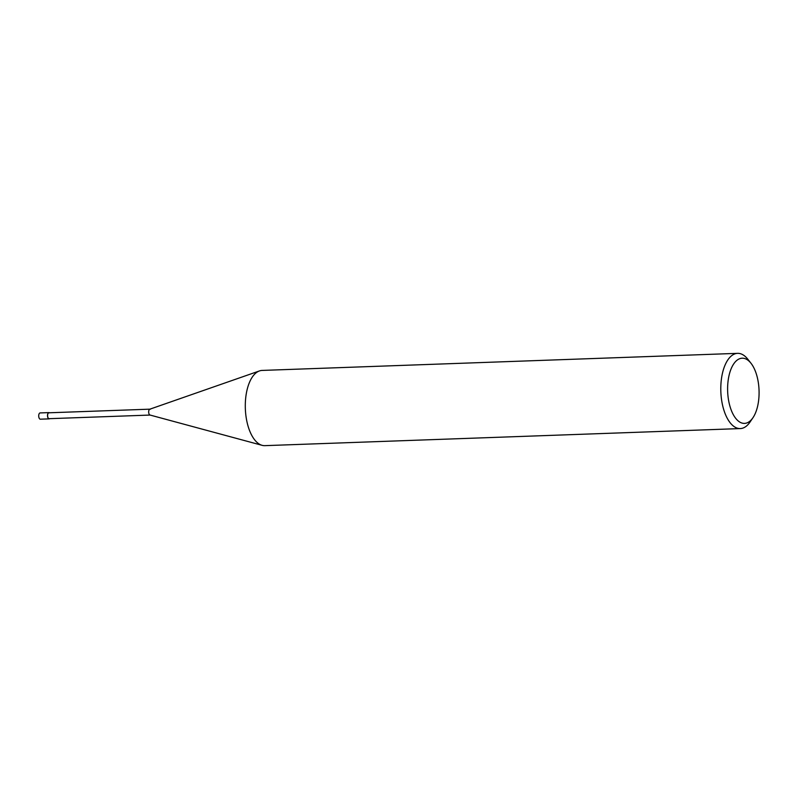 <?xml version="1.0" encoding="UTF-8"?>
<svg xmlns="http://www.w3.org/2000/svg" width="799" height="799" viewBox="0 0 799 799"><rect width="100%" height="100%" fill="white"/><g stroke="black" fill="none" stroke-linecap="round" stroke-linejoin="round"><path stroke-width="1.2" d="M751 363.265L747.784 359.19A37.633 18.127 87.9 0 0 742.401 354.496A37.633 18.127 87.9 0 0 737.597 353.348A37.633 18.127 87.9 0 0 720.818 386.636A37.633 18.127 87.9 0 0 735.509 427.425A37.633 18.127 87.9 0 0 740.303 428.574A37.633 18.127 87.9 0 0 750.041 422.022L752.958 417.717A32.619 15.71 -92.1 0 1 740.363 422.401A32.619 15.71 -92.1 0 1 727.889 382.801A32.619 15.71 -92.1 0 1 746.336 359.2A32.619 15.71 -92.1 0 1 751 363.265A32.619 15.71 -92.1 0 1 752.958 417.717M740.303 428.574L264.819 445.652A37.633 18.127 -92.1 0 1 262.132 445.333A37.633 18.127 -92.1 0 1 260.015 444.504A37.633 18.127 -92.1 0 1 245.293 406.481A37.633 18.127 -92.1 0 1 259.455 370.936A37.633 18.127 -92.1 0 1 262.112 370.426L737.597 353.348M259.455 370.936L149.783 409.208A2.946 1.418 87.9 0 0 148.674 411.984A2.946 1.418 87.9 0 0 149.832 414.971A2.946 1.418 87.9 0 0 149.992 415.031A2.946 1.418 87.9 0 0 150.162 415.061M150.372 409.258A2.946 1.418 87.9 0 0 149.992 409.168A2.946 1.418 87.9 0 0 148.674 411.775A2.946 1.418 87.9 0 0 149.832 414.971M49.298 412.883A2.946 1.418 87.9 0 0 48.919 412.793A2.946 1.418 87.9 0 0 47.6 415.4A2.946 1.418 87.9 0 0 48.759 418.596A2.946 1.418 87.9 0 0 49.129 418.686L150.102 415.061M49.438 412.773A3.136 1.508 87.9 0 0 49.318 412.703A3.136 1.508 87.9 0 0 48.909 412.604A3.136 1.508 87.9 0 0 47.511 415.38A3.136 1.508 87.9 0 0 48.739 418.776A3.136 1.508 87.9 0 0 49.139 418.876A3.136 1.508 87.9 0 0 49.648 418.666M49.139 418.876L40.349 419.195A3.136 1.508 -92.1 0 1 39.95 419.095A3.136 1.508 -92.1 0 1 38.722 415.7A3.136 1.508 -92.1 0 1 40.12 412.923L48.909 412.604M149.992 415.031L262.132 445.333M149.882 409.168L48.919 412.793"/></g></svg>
